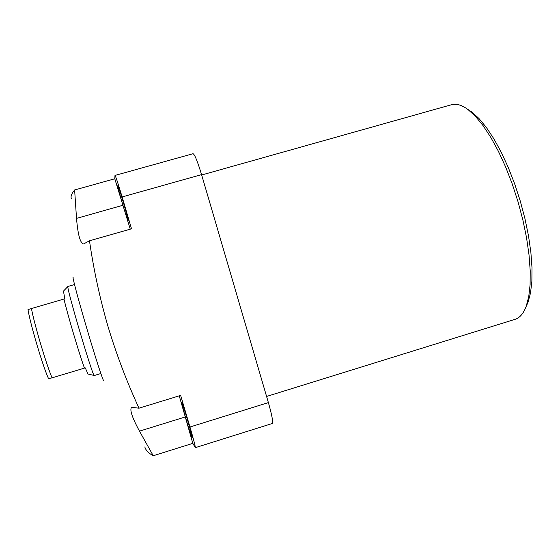 <?xml version="1.0" encoding="UTF-8"?>
<svg xmlns="http://www.w3.org/2000/svg" width="560" height="560" viewBox="0 0 560 560"><rect width="100%" height="100%" fill="white"/><g stroke="black" fill="none" stroke-linecap="round" stroke-linejoin="round"><path stroke-width="0.84" d="M117.796 185.703L117.824 185.619C118.265 184.436 128.779 220.276 128.114 220.689L128.086 220.731C127.603 221.725 117.404 187.033 117.796 185.703M181.769 402.619C182.833 403.634 193.116 438.221 192.122 437.444L191.996 437.304C190.687 435.428 180.754 401.954 181.678 402.542L181.769 402.619M73.192 277.284C71.68 274.792 78.505 300.496 87.409 330.463C96.005 359.52 103.733 383.096 103.67 380.338M189.966 427.007C193.662 439.677 195.447 446.565 195.321 447.664L272.279 423.507C273.252 422.156 271.957 415.184 268.387 402.598L189.966 427.007L180.642 395.402L138.999 408.184C126.749 381.612 116.417 354.382 108.01 326.494C99.883 298.529 93.709 269.969 89.488 240.807L83.559 243.978C80.248 243.292 77.896 234.759 76.517 218.379L74.627 189.973C71.435 193.739 70.392 196.721 71.498 198.919M266.588 396.452L515.074 319.333C519.757 317.891 523.46 313.565 526.19 306.355L528.731 296.751L530.096 284.788L530.208 270.739L529.032 254.947L526.568 237.846L522.865 219.933L518.028 201.754L512.204 183.869L505.568 166.824L498.33 151.137L490.728 137.242L482.986 125.517L475.335 116.221L467.985 109.543C461.769 104.979 456.309 103.362 451.598 104.699L201.663 174.993M526.106 306.586L528.059 302.204L530.53 292.873L531.874 281.281L532 267.687L530.88 252.42L528.514 235.907L524.944 218.624L520.282 201.089L514.661 183.834L508.249 167.398L501.249 152.25L493.892 138.831L486.388 127.491L478.961 118.496L471.807 112.007L467.789 109.396M201.558 174.615C197.547 161.399 194.705 154.427 193.046 153.699L114.989 175.434C115.759 176.421 118.139 183.596 122.122 196.952L201.558 174.615L268.387 402.598M144.823 446.929C145.712 450.233 148.519 453.173 153.251 455.749L192.822 443.352L195.321 447.664M114.989 175.434L114.793 178.773L74.627 189.973M89.488 240.807L131.516 228.809L122.122 196.952M130.263 229.166L114.793 178.773M179.249 395.829L192.822 443.352M185.059 417.025L139.482 431.144L153.251 455.749M139.482 431.144C132.083 417.431 129.465 409.493 131.621 407.344L138.999 408.184M74.522 284.529L67.97 286.433C65.289 284.025 93.373 378.98 94.311 375.501L100.842 373.534M67.921 286.489L63.469 291.095L64.792 298.788L63.973 299.04C67.48 314.265 79.457 354.627 84.469 368.109L85.302 367.913L87.997 374.038L94.241 375.48M63.973 299.04L31.437 308.518C34.265 324.009 46.319 364.518 52.059 377.846L84.469 368.109M52.059 377.846L48.559 378.658C43.099 367.171 30.093 323.456 28 309.547L31.437 308.518M229.922 271.376L239.953 305.592M76.517 218.379L122.633 205.359M471.807 112.007L467.985 109.543M528.059 302.204L526.19 306.355"/></g></svg>
